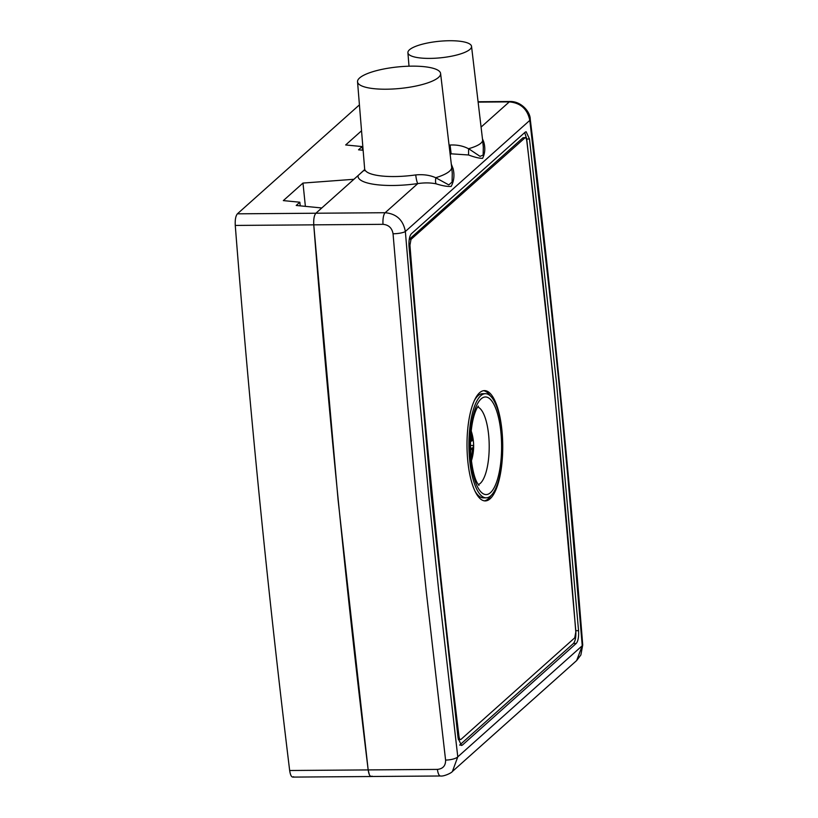 <?xml version="1.0" encoding="UTF-8"?>
<svg xmlns="http://www.w3.org/2000/svg" width="818" height="818" viewBox="0 0 818 818"><rect width="100%" height="100%" fill="white"/><g stroke="black" fill="none" stroke-linecap="round" stroke-linejoin="round"><path stroke-width="1.23" d="M305.38 206.361L302.977 183.068L353.918 179.285L364.603 169.745M369.327 774.646L368.172 769.912C346.372 591.496 328.233 409.808 313.764 224.848C313.468 219.173 314.173 215.308 315.891 213.232L321.801 207.966L296.208 205.461L299.848 202.22L283.335 200.604L302.977 183.068M363.12 150.267L358.54 149.817L362.18 146.575L345.666 144.96L361.536 130.788M371.331 776.507L370.176 775.985M293.58 776.722C291.76 777.795 290.462 775.73 289.664 770.505C267.864 592.079 249.735 410.391 235.267 225.431C234.971 219.766 235.676 215.891 237.394 213.825L359.419 104.878M300.216 205.85L299.848 202.22M362.548 150.205L362.18 146.575M482.712 141.115L483.612 141.534C485.463 147.567 485.125 153.171 482.589 158.344C479.307 158.365 474.624 157.25 468.55 154.98L468.622 148.692A33.681 8.732 -5.7 0 0 482.6 140.031A33.681 8.732 -5.7 0 0 482.6 139.99L471.536 46.35A31.974 8.292 174.3 0 1 440.544 57.812A31.974 8.292 174.3 0 1 407.906 52.7A31.974 8.292 174.3 0 1 409.47 49.786A31.974 8.292 174.3 0 1 444.256 40.9A31.974 8.292 174.3 0 1 471.536 46.35M483.305 147.097L483.141 155.062L480.054 156.371L468.622 148.692M450.094 153.927A40.869 10.593 -5.7 0 0 451.137 153.815L468.55 154.98M450.186 154.663L451.137 153.815L450.074 145.031C457.017 144.663 463.152 145.901 468.479 148.723L468.54 148.753M483.612 141.524L482.456 138.835M417.793 183.58A7.321 1.135 81.9 0 1 415.749 174.919C423.346 174.224 430.002 175.164 435.728 177.721L435.8 177.751C435.37 181.136 435.503 183.171 436.199 183.856C430.8 182.69 424.665 182.598 417.793 183.58L385.155 212.721A9.765 3.16 89.6 0 0 383.029 224.326C388.683 224.858 392.026 228.007 393.049 233.774A9.765 2.086 -4.7 0 0 405.35 231.484C403.213 220.022 396.485 213.774 385.155 212.721L315.891 213.232L358.09 175.563A50.634 13.129 -5.7 0 0 417.793 183.58M364.624 169.623L358.09 175.563M451.74 167.935L453.121 168.743C454.655 175.144 454.01 181.023 451.178 186.392C447.64 186.708 442.64 185.87 436.188 183.856M452.262 173.191L452.078 182.046L448.796 184.909L435.8 177.762M453.121 168.733L451.311 164.173M359.583 77.976A41.738 10.818 174.3 0 1 404.982 66.37A41.738 10.818 174.3 0 1 440.595 73.487A41.738 10.818 174.3 0 1 400.145 88.446A41.738 10.818 174.3 0 1 357.538 81.78A41.738 10.818 174.3 0 1 359.583 77.976M435.892 177.68A43.436 11.258 -5.7 0 0 451.659 167.179A43.436 11.258 -5.7 0 0 451.659 167.128L440.595 73.487M372.078 776.139C370.257 777.212 368.959 775.137 368.172 769.912L437.436 769.401C442.988 768.797 445.708 765.689 445.585 760.075L426.413 592.917L416.587 499.358L407.661 405.002L393.049 233.774M235.267 225.431L313.764 224.848L338.09 499.951L368.172 769.912L289.664 770.505M383.029 224.326L313.764 224.848C313.468 219.173 314.173 215.308 315.891 213.232L237.394 213.825M480.79 395.707A52.076 16.871 89.6 0 0 469.133 453.08A52.076 16.871 89.6 0 0 486.178 497.835A52.076 16.871 89.6 0 0 502.661 445.626A52.076 16.871 89.6 0 0 485.401 393.683A52.076 16.871 89.6 0 0 480.79 395.707M474.246 400.748A52.076 16.871 -90.4 0 1 478.019 395.728A52.076 16.871 -90.4 0 1 482.63 393.703L485.401 393.683M486.178 497.835L483.407 497.855A52.076 16.871 -90.4 0 1 474.91 490.933M460.105 744.666L573.449 643.469C575.34 641.189 576.117 636.936 575.79 630.698L553.714 382.671L526.71 139.029L524.716 132.577M462.405 745.065L576.22 643.449C578.111 641.169 578.888 636.915 578.561 630.678L556.485 382.65L529.481 139.009L526.127 131.749L525.187 132.158L411.372 233.764C409.481 236.044 408.703 240.308 409.031 246.545L431.106 494.573L458.1 738.214L461.464 745.474L462.405 745.065L459.634 745.086M437.436 769.401A9.765 3.16 89.6 0 0 440.483 775.996C443.775 776.599 451.7 772.908 452.415 771.456L457.783 756.855L438.642 589.89L428.847 496.598L419.941 402.497L405.35 231.484L529.808 120.369C527.487 109.08 520.657 102.915 509.307 101.882L481.076 127.087M452.436 771.446L576.659 660.545L582.242 645.739L567.651 474.726L558.745 380.626L548.95 287.322L529.808 120.369A9.765 2.965 -6.7 0 0 530.269 119.305A9.765 2.965 -6.7 0 0 530.238 119.172M576.639 660.555L580.872 654.993L582.723 645.013A9.765 2.086 175.3 0 1 582.242 645.739L457.783 756.855A9.765 2.965 173.3 0 1 445.585 760.075M470.544 448.131L472.477 448.111A48.794 26.115 12.1 0 1 473.07 453.049A48.794 19.111 -172.1 0 0 472.242 449.44L470.575 449.45M470.575 440.329L471.352 440.319A48.794 38.068 -25.7 0 0 471.127 433.111A48.794 42.025 144.1 0 1 471.792 441.066L470.554 441.076M470.698 437.415A48.671 44.366 48.9 0 1 471.352 440.319M471.792 441.066A48.671 12.342 -5.6 0 0 472.947 438.397A46.565 42.434 48.9 0 1 473.632 445.452A48.671 12.342 174.4 0 1 472.477 448.111M472.242 449.44A48.671 44.366 48.9 0 1 471.26 458.99A46.565 11.81 174.4 0 1 471.229 459.021L471.26 458.99M473.632 445.452L470.503 445.473M460.923 739.441C460.013 739.973 459.358 738.94 458.959 736.333C439.481 575.432 423.141 411.73 409.941 245.206L411.004 239.398L525.248 137.608L522.978 137.802L524.829 137.792C525.729 137.26 526.383 138.293 526.782 140.9C546.271 301.801 562.61 465.503 575.8 632.028L574.737 637.835L460.923 739.441L458.295 739.523M409.245 239.337L522.978 137.802M479.573 392.763A55.154 17.863 89.6 0 0 467.231 453.52A55.154 17.863 89.6 0 0 485.279 500.913A55.154 17.863 89.6 0 0 502.733 445.626A55.154 17.863 89.6 0 0 484.45 390.615A55.154 17.863 89.6 0 0 479.573 392.763M484.358 500.851A55.154 17.863 89.6 0 0 491.025 495.596M490.279 395.851A55.154 17.863 89.6 0 0 483.53 390.687M450.074 145.031A33.548 8.701 174.3 0 1 449.062 145.144M478.121 102.117L509.307 101.882A9.765 3.16 89.6 0 1 510.166 101.504A9.765 3.16 89.6 0 1 510.299 101.504M415.749 174.919A43.313 11.227 174.3 0 1 364.644 168.835L364.266 170.727M477.692 407.016A39.049 12.648 -90.4 0 1 489.205 445.728A39.049 12.648 -90.4 0 1 478.274 484.614M470.687 459.246A48.814 15.808 89.6 0 0 497.395 479.634A48.814 15.808 89.6 0 0 489.287 398.386A48.814 15.808 89.6 0 0 470.687 459.246M529.481 139.009L526.71 139.029M576.22 643.449L573.449 643.469M578.561 630.678L575.79 630.698M371.219 776.507L440.483 775.985A9.765 3.16 89.6 0 0 440.605 775.985M457.886 736.333L458.959 736.333M408.949 245.216L409.941 245.206M409.235 239.418L411.004 239.398M371.219 776.517L292.711 777.1M407.906 52.7L409.01 66.207M357.538 81.78L364.644 168.835M482.6 140.031L483.315 147.209M451.659 167.179L452.272 173.334M478.387 406.188C478.694 405.472 474.573 409.767 472.088 424.409C470.36 435.176 470.043 446.485 471.168 458.346C472.405 469.358 474.358 477.436 477.037 482.569L478.98 485.432M582.723 645.013C568.715 466.669 551.22 291.433 530.258 119.305C530.299 111.769 521.178 101.258 510.166 101.504L478.08 101.749M471.424 460.759A48.814 48.814 0 0 0 471.209 430.974"/></g></svg>
